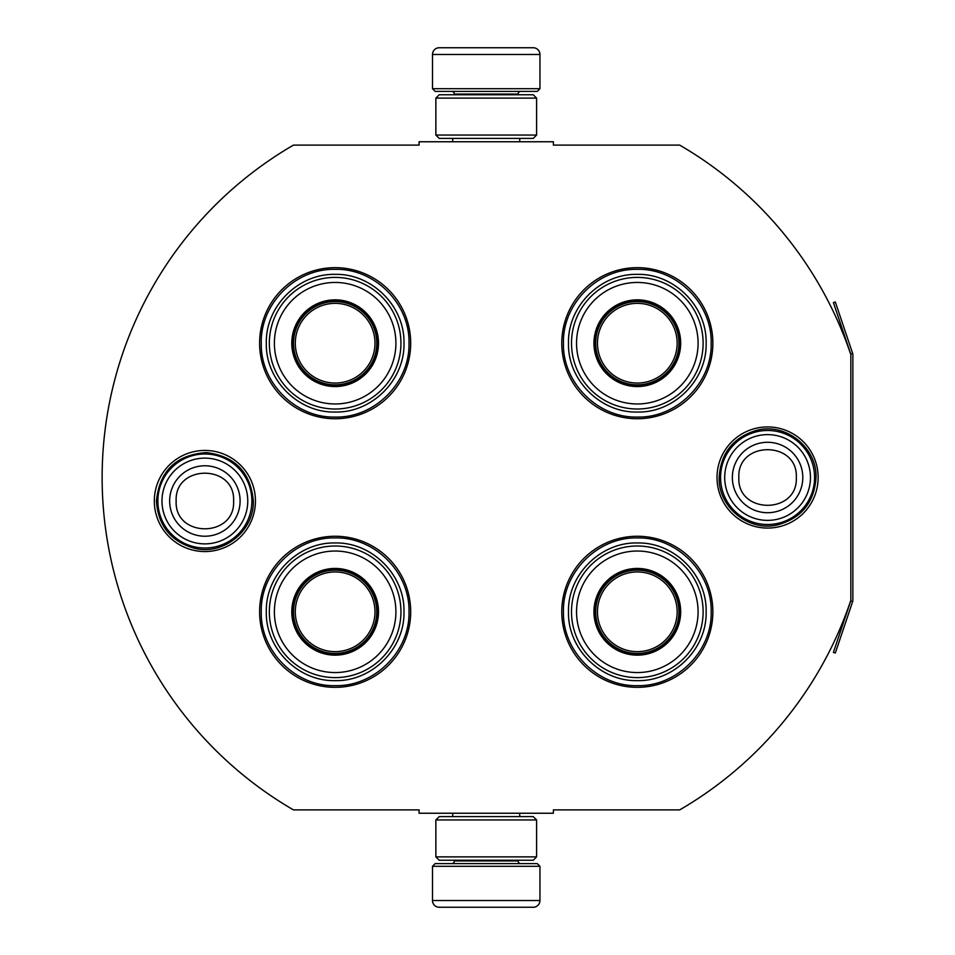 <?xml version="1.0" encoding="UTF-8"?>
<svg xmlns="http://www.w3.org/2000/svg" width="955" height="955" viewBox="0 0 955 955"><rect width="100%" height="100%" fill="white"/><g stroke="black" fill="none" stroke-linecap="round" stroke-linejoin="round"><path stroke-width="1.43" d="M850.845 600.313A384.423 384.423 0 0 1 679.709 809.888L553.375 809.888L553.375 813.242L419.078 813.242L419.078 809.888L293.424 809.888A384.423 384.423 0 0 1 293.424 145.112L419.078 145.112L419.078 141.758L553.375 141.758L553.375 145.112L679.709 145.112A384.423 384.423 0 0 1 850.845 354.687L850.845 600.313A2.017 2.017 0 0 1 850.738 600.958L833.405 652.384L835.315 653.029L852.648 601.602L850.738 600.958M204.871 551.56A50.567 50.567 0 0 1 154.316 501.005A50.567 50.567 0 0 1 204.871 450.438A50.567 50.567 0 0 1 255.439 501.005A50.567 50.567 0 0 1 204.871 551.56M767.581 528.067A50.567 50.567 0 0 1 717.014 477.5A50.567 50.567 0 0 1 767.581 426.933A50.567 50.567 0 0 1 818.149 477.5A50.567 50.567 0 0 1 767.581 528.067M335.145 687.337A75.541 75.541 0 0 1 259.605 611.797A75.541 75.541 0 0 1 335.145 536.256A75.541 75.541 0 0 1 410.686 611.797A75.541 75.541 0 0 1 335.145 687.337M637.307 687.337A75.541 75.541 0 0 1 561.767 611.797A75.541 75.541 0 0 1 637.307 536.256A75.541 75.541 0 0 1 712.86 611.797A75.541 75.541 0 0 1 637.307 687.337M335.145 418.744A75.541 75.541 0 0 1 259.605 343.203A75.541 75.541 0 0 1 335.145 267.663A75.541 75.541 0 0 1 410.686 343.203A75.541 75.541 0 0 1 335.145 418.744M637.307 418.744A75.541 75.541 0 0 1 561.767 343.203A75.541 75.541 0 0 1 637.307 267.663A75.541 75.541 0 0 1 712.86 343.203A75.541 75.541 0 0 1 637.307 418.744M637.307 417.072C597.842 418.075 562.435 382.669 563.45 343.203C562.435 303.738 597.842 268.331 637.307 269.346C676.785 268.331 712.191 303.738 711.177 343.203C712.191 382.669 676.785 418.075 637.307 417.072M637.307 537.928C676.785 536.925 712.191 572.332 711.177 611.797C712.191 651.262 676.785 686.669 637.307 685.654C597.842 686.669 562.435 651.262 563.45 611.797C562.435 572.332 597.842 536.925 637.307 537.928M335.145 685.654C295.68 686.669 260.273 651.262 261.276 611.797C260.273 572.332 295.68 536.925 335.145 537.928C374.611 536.925 410.017 572.332 409.003 611.797C410.017 651.262 374.611 686.669 335.145 685.654M335.145 269.346C374.611 268.331 410.017 303.738 409.003 343.203C410.017 382.669 374.611 418.075 335.145 417.072C295.68 418.075 260.273 382.669 261.276 343.203C260.273 303.738 295.68 268.331 335.145 269.346M157.873 501.005A46.998 46.998 0 0 1 204.871 453.995A46.998 46.998 0 0 1 251.881 501.005A46.998 46.998 0 0 1 204.871 548.003A46.998 46.998 0 0 1 157.873 501.005M161.992 501.005A42.88 42.88 0 0 1 204.871 458.125A42.88 42.88 0 0 1 247.763 501.005A42.88 42.88 0 0 1 204.871 543.884A42.88 42.88 0 0 1 161.992 501.005M720.571 477.5A46.998 46.998 0 0 1 767.581 430.49A46.998 46.998 0 0 1 814.579 477.5A46.998 46.998 0 0 1 767.581 524.498A46.998 46.998 0 0 1 720.571 477.5M724.702 477.5A42.88 42.88 0 0 1 767.581 434.62A42.88 42.88 0 0 1 810.461 477.5A42.88 42.88 0 0 1 767.581 520.38A42.88 42.88 0 0 1 724.702 477.5M539.945 88.708L432.508 88.708L435.194 91.394L537.259 91.394L539.945 88.708L539.945 54.471A6.709 6.709 -137.2 0 0 533.236 47.75L509.731 47.75M452.718 141.758L452.718 138.403M519.735 141.758L519.735 138.403M518.123 94.76L518.123 94.079L454.329 94.079L454.329 94.76M451.643 91.394A2.686 2.686 137.9 0 1 454.329 94.079M520.809 91.394A2.686 2.686 -137.9 0 0 518.123 94.079M432.508 88.708L432.508 54.471L539.945 54.471M457.648 47.75L439.228 47.75A6.709 6.709 137.2 0 0 432.508 54.471M462.721 47.75L460.131 47.75M439.228 47.75L533.236 47.75M432.508 866.292L539.945 866.292L537.259 863.607L435.194 863.607L432.508 866.292L432.508 900.529A6.709 6.709 42.8 0 0 439.228 907.25L457.648 907.25M519.735 813.242L519.735 816.597M452.718 813.242L452.718 816.597M454.329 860.24L454.329 860.921L518.123 860.921L518.123 860.24M520.809 863.607A2.686 2.686 -42.1 0 1 518.123 860.921M451.643 863.607A2.686 2.686 42.1 0 0 454.329 860.921M539.945 866.292L539.945 900.529L432.508 900.529M514.817 907.25L533.236 907.25A6.709 6.709 -42.8 0 0 539.945 900.529M460.131 907.25L512.334 907.25M533.236 907.25L439.228 907.25M533.236 860.24L439.228 860.24M536.591 819.951L533.236 816.597L439.228 816.597L435.862 819.951L536.591 819.951L536.591 856.886L435.862 856.886L439.228 860.252M435.862 819.951L435.862 856.886M533.236 860.252L536.591 856.886M536.591 135.049L533.236 138.403L439.228 138.403L435.862 135.049L536.591 135.049L536.591 98.114L435.862 98.114L439.228 94.748M533.236 94.76L439.228 94.76M536.591 98.114L533.236 94.748M435.862 98.114L435.862 135.049M335.145 385.844A42.641 42.641 0 0 1 292.505 343.203A42.641 42.641 0 0 1 335.145 300.562A42.641 42.641 0 0 1 377.786 343.203A42.641 42.641 0 0 1 335.145 385.844M335.145 386.56A43.357 43.357 0 0 0 378.502 343.203A43.357 43.357 0 0 0 335.145 299.846A43.357 43.357 0 0 0 291.788 343.203A43.357 43.357 0 0 0 335.145 386.56M335.145 282.441A60.762 60.762 0 0 0 274.383 343.203A60.762 60.762 0 0 0 335.145 403.965A60.762 60.762 0 0 0 395.907 343.203A60.762 60.762 0 0 0 335.145 282.441M335.145 409.015A65.799 65.799 0 0 0 400.945 343.203A65.799 65.799 0 0 0 335.145 277.404A65.799 65.799 0 0 0 269.334 343.203A65.799 65.799 0 0 0 335.145 409.015M266.314 343.203C265.371 306.424 298.366 273.428 335.145 274.372C371.925 273.428 404.92 306.424 403.977 343.203C404.92 379.983 371.925 412.978 335.145 412.035C298.366 412.978 265.371 379.983 266.314 343.203M295.298 343.203A39.847 39.847 0 0 1 335.145 303.356A39.847 39.847 0 0 1 374.993 343.203A39.847 39.847 0 0 1 335.145 383.05A39.847 39.847 0 0 1 295.298 343.203M293.507 343.203A41.638 41.638 0 0 1 335.145 301.577A41.638 41.638 0 0 1 376.771 343.203A41.638 41.638 0 0 1 335.145 384.841A41.638 41.638 0 0 1 293.507 343.203M335.145 654.438A42.641 42.641 0 0 1 292.505 611.797A42.641 42.641 0 0 1 335.145 569.156A42.641 42.641 0 0 1 377.786 611.797A42.641 42.641 0 0 1 335.145 654.438M335.145 655.154A43.357 43.357 0 0 0 378.502 611.797A43.357 43.357 0 0 0 335.145 568.44A43.357 43.357 0 0 0 291.788 611.797A43.357 43.357 0 0 0 335.145 655.154M335.145 551.035A60.762 60.762 0 0 0 274.383 611.797A60.762 60.762 0 0 0 335.145 672.559A60.762 60.762 0 0 0 395.907 611.797A60.762 60.762 0 0 0 335.145 551.035M335.145 677.608A65.799 65.799 0 0 0 400.945 611.797A65.799 65.799 0 0 0 335.145 545.997A65.799 65.799 0 0 0 269.334 611.797A65.799 65.799 0 0 0 335.145 677.608M266.314 611.797C265.371 575.017 298.366 542.022 335.145 542.965C371.925 542.022 404.92 575.017 403.977 611.797C404.92 648.576 371.925 681.572 335.145 680.629C298.366 681.572 265.371 648.576 266.314 611.797M295.298 611.797A39.847 39.847 0 0 1 335.145 571.95A39.847 39.847 0 0 1 374.993 611.797A39.847 39.847 0 0 1 335.145 651.644A39.847 39.847 0 0 1 295.298 611.797M293.507 611.797A41.638 41.638 0 0 1 335.145 570.171A41.638 41.638 0 0 1 376.771 611.797A41.638 41.638 0 0 1 335.145 653.435A41.638 41.638 0 0 1 293.507 611.797M637.307 385.844A42.641 42.641 0 0 1 594.679 343.203A42.641 42.641 0 0 1 637.307 300.562A42.641 42.641 0 0 1 679.948 343.203A42.641 42.641 0 0 1 637.307 385.844M637.307 386.56A43.357 43.357 0 0 0 680.676 343.203A43.357 43.357 0 0 0 637.307 299.846A43.357 43.357 0 0 0 593.95 343.203A43.357 43.357 0 0 0 637.307 386.56M637.307 282.441A60.762 60.762 0 0 0 576.545 343.203A60.762 60.762 0 0 0 637.307 403.965A60.762 60.762 0 0 0 698.081 343.203A60.762 60.762 0 0 0 637.307 282.441M637.307 409.015A65.799 65.799 0 0 0 703.119 343.203A65.799 65.799 0 0 0 637.307 277.404A65.799 65.799 0 0 0 571.508 343.203A65.799 65.799 0 0 0 637.307 409.015M568.488 343.203C567.545 306.424 600.54 273.428 637.307 274.372C674.087 273.428 707.082 306.424 706.139 343.203C707.082 379.983 674.087 412.978 637.307 412.035C600.54 412.978 567.545 379.983 568.488 343.203M597.472 343.203A39.847 39.847 0 0 1 637.307 303.356A39.847 39.847 0 0 1 677.155 343.203A39.847 39.847 0 0 1 637.307 383.05A39.847 39.847 0 0 1 597.472 343.203M595.681 343.203A41.638 41.638 0 0 1 637.307 301.577A41.638 41.638 0 0 1 678.945 343.203A41.638 41.638 0 0 1 637.307 384.841A41.638 41.638 0 0 1 595.681 343.203M637.307 654.438A42.641 42.641 0 0 1 594.679 611.797A42.641 42.641 0 0 1 637.307 569.156A42.641 42.641 0 0 1 679.948 611.797A42.641 42.641 0 0 1 637.307 654.438M637.307 655.154A43.357 43.357 0 0 0 680.676 611.797A43.357 43.357 0 0 0 637.307 568.44A43.357 43.357 0 0 0 593.95 611.797A43.357 43.357 0 0 0 637.307 655.154M637.307 551.035A60.762 60.762 0 0 0 576.545 611.797A60.762 60.762 0 0 0 637.307 672.559A60.762 60.762 0 0 0 698.081 611.797A60.762 60.762 0 0 0 637.307 551.035M637.307 677.608A65.799 65.799 0 0 0 703.119 611.797A65.799 65.799 0 0 0 637.307 545.997A65.799 65.799 0 0 0 571.508 611.797A65.799 65.799 0 0 0 637.307 677.608M568.488 611.797C567.545 575.017 600.54 542.022 637.307 542.965C674.087 542.022 707.082 575.017 706.139 611.797C707.082 648.576 674.087 681.572 637.307 680.629C600.54 681.572 567.545 648.576 568.488 611.797M597.472 611.797A39.847 39.847 0 0 1 637.307 571.95A39.847 39.847 0 0 1 677.155 611.797A39.847 39.847 0 0 1 637.307 651.644A39.847 39.847 0 0 1 597.472 611.797M595.681 611.797A41.638 41.638 0 0 1 637.307 570.171A41.638 41.638 0 0 1 678.945 611.797A41.638 41.638 0 0 1 637.307 653.435A41.638 41.638 0 0 1 595.681 611.797M852.648 353.398L850.738 354.042L833.405 302.616L835.315 301.971L852.648 353.398A4.023 4.023 0 0 1 852.863 354.687L852.863 600.313A4.035 4.035 0 0 1 852.648 601.602M850.845 354.687L850.845 354.687A2.017 2.017 0 0 0 850.738 354.042M240.099 501.005A35.216 35.216 180 0 0 204.871 465.777A35.216 35.216 180 0 0 169.656 501.005A35.216 35.216 0 0 0 204.871 536.221A35.216 35.216 0 0 0 240.099 501.005M233.605 501.005C235.407 463.939 174.347 463.939 176.15 501.005C174.347 538.059 235.407 538.059 233.605 501.005M802.797 477.5A35.216 35.216 180 0 0 767.581 442.284A35.216 35.216 180 0 0 732.366 477.5A35.216 35.216 0 0 0 767.581 512.716A35.216 35.216 0 0 0 802.797 477.5M796.315 477.5C798.105 440.434 737.057 440.434 738.848 477.5C737.057 514.566 798.105 514.566 796.315 477.5M253.326 501.005C254.328 530.598 223.828 555.428 195.047 548.445C170.993 541.736 158.124 525.918 156.429 501.005C159.521 470.863 176.186 454.723 206.399 452.575C235.026 456.144 250.664 472.283 253.326 501.005M816.024 477.5C814.34 502.414 801.46 518.231 777.406 524.94C748.625 531.923 718.136 507.093 719.139 477.5C720.75 452.921 733.38 437.163 757.017 430.216C785.953 422.695 817.062 447.608 816.024 477.5"/></g></svg>

